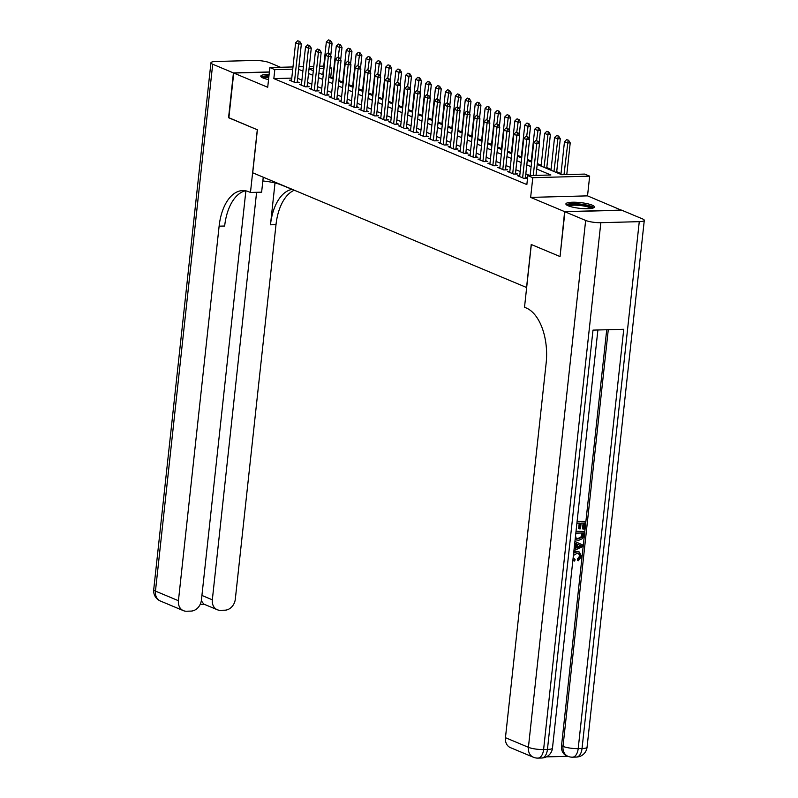 <?xml version="1.0" encoding="UTF-8"?>
<svg xmlns="http://www.w3.org/2000/svg" width="798" height="798" viewBox="0 0 798 798"><rect width="100%" height="100%" fill="white"/><g stroke="black" fill="none" stroke-linecap="round" stroke-linejoin="round"><path stroke-width="1.2" d="M592.156 205.146A14.354 2.883 6.2 0 0 576.276 202.273A14.354 2.883 6.2 0 0 565.892 203.919A14.354 2.883 6.2 0 0 568.176 205.784A14.354 2.883 6.2 0 0 584.046 208.657A14.354 2.883 6.2 0 0 594.43 207.021A14.354 2.883 6.2 0 0 592.156 205.146M269.106 74.423A14.354 2.883 6.2 0 0 260.806 76.129A14.354 2.883 6.2 0 0 263.081 78.005A14.354 2.883 6.2 0 0 268.547 79.581M537.214 164.468L561.642 174.702L584.705 174.084L589.662 176.159L532.785 177.685L527.817 175.61L550.879 174.991L536.715 169.056M621.492 210.243L587.528 195.869L589.662 176.159M329.923 67.371L331.699 68.109L329.843 68.159M332.816 77.945L330.731 77.077L331.699 68.109M561.014 173.525L556.715 171.73M551.099 169.376L546.79 167.57M541.174 165.216L537.313 163.6M531.249 161.066L527.388 159.44M521.333 156.907L517.463 155.291M511.408 152.747L507.548 151.131M501.483 148.598L497.623 146.972M491.568 144.438L487.698 142.822M481.643 140.288L477.783 138.662M471.718 136.129L467.857 134.513M461.803 131.969L457.932 130.353M451.877 127.82L448.017 126.194M441.962 123.66L438.092 122.044M432.037 119.501L428.167 117.885M422.112 115.351L418.252 113.735M412.197 111.191L408.327 109.575M402.272 107.042L398.401 105.416M392.347 102.882L388.486 101.266M382.432 98.723L378.561 97.107M372.506 94.573L368.636 92.957M362.581 90.413L358.721 88.797M352.666 86.264L348.796 84.638M342.741 82.104L338.871 80.488M560.066 256.427L564.625 211.63L621.502 210.103M269.365 72.079L233.734 73.037L267.709 87.271L269.854 67.561L292.986 66.942M559.757 256.437L531.229 244.487L526.56 287.499L252.717 172.797L257.385 129.785L228.866 117.845L233.734 73.037M519.747 175.69L517.653 175.75L523.608 178.243L527.448 178.144L525.443 177.306M509.832 171.54L507.728 171.6L513.683 174.084L517.523 173.984L515.528 173.146M499.907 167.381L497.812 167.44L503.757 169.934L507.608 169.834L505.603 168.986M489.982 163.231L487.887 163.281L493.842 165.775L497.683 165.675L495.688 164.837M480.067 159.071L477.962 159.131L483.917 161.625L487.758 161.515L485.763 160.677M470.142 154.912L468.047 154.972L474.002 157.465L477.842 157.366L475.837 156.528M460.217 150.762L458.122 150.812L464.077 153.306L467.917 153.206L465.922 152.368M450.301 146.603L448.197 146.662L454.152 149.156L458.002 149.046L455.997 148.209M440.376 142.453L438.282 142.503L444.237 144.997L448.077 144.897L446.072 144.059M430.451 138.293L428.356 138.353L434.312 140.847L438.152 140.737L436.157 139.899M420.536 134.134L418.431 134.194L424.386 136.687L428.237 136.588L426.232 135.75M410.611 129.984L408.516 130.034L414.471 132.528L418.312 132.428L416.307 131.59M400.696 125.825L398.591 125.885L404.546 128.378L408.386 128.269L406.391 127.431M390.771 121.675L388.666 121.725L394.621 124.219L398.471 124.119L396.466 123.281M380.846 117.515L378.751 117.575L384.706 120.069L388.546 119.959L386.541 119.121M370.93 113.356L368.826 113.416L374.781 115.91L378.621 115.81L376.626 114.972M361.005 109.206L358.901 109.256L364.856 111.75L368.706 111.65L366.701 110.812M351.08 105.047L348.985 105.107L354.94 107.6L358.781 107.491L356.776 106.653M341.165 100.887L339.06 100.947L345.015 103.441L348.856 103.341L346.861 102.503M331.24 96.738L329.145 96.787L335.09 99.281L338.941 99.181L336.936 98.344M321.315 92.578L319.22 92.638L325.175 95.132L329.015 95.032L327.01 94.184M311.4 88.428L309.295 88.478L315.25 90.972L319.09 90.872L317.095 90.034M301.474 84.269L299.38 84.329L305.325 86.822L309.175 86.713L307.17 85.875M330.731 77.077L328.866 77.127M291.769 78.114L273.844 78.603L526.85 184.567L527.817 175.61M529.862 175.55L525.822 173.864M520.206 171.51L515.897 169.705M510.281 167.351L505.982 165.555M500.366 163.201L496.057 161.396M490.441 159.041L486.132 157.236M480.516 154.892L476.216 153.086M470.601 150.732L466.291 148.927M460.675 146.573L456.366 144.767M450.75 142.423L446.451 140.618M440.835 138.263L436.526 136.458M430.91 134.104L426.601 132.308M420.985 129.954L416.686 128.149M411.07 125.795L406.761 123.989M401.145 121.645L396.835 119.84M391.219 117.486L386.92 115.68M381.304 113.326L376.995 111.53M371.379 109.176L367.07 107.371M361.454 105.017L357.155 103.211M351.539 100.867L347.23 99.062M341.614 96.708L337.305 94.902M331.689 92.548L327.389 90.753M321.774 88.398L317.464 86.593M311.848 84.239L307.539 82.433M301.923 80.089L297.624 78.284M291.549 80.109L289.455 80.169L295.41 82.663L299.25 82.563L297.245 81.725M587.528 195.869L530.64 197.395L564.625 211.63M530.64 197.395L532.785 177.685M273.844 78.603L274.811 69.635L269.854 67.561M309.016 68.887L313.325 70.693M318.941 73.047L323.24 74.852M328.856 77.197L333.165 79.002M338.781 81.356L343.09 83.162M348.706 85.516L353.005 87.311M358.621 89.665L362.93 91.471M368.546 93.825L372.856 95.63M378.471 97.974L382.771 99.78M388.387 102.134L392.696 103.94M398.312 106.294L402.621 108.089M408.237 110.443L412.536 112.249M418.152 114.603L422.461 116.408M428.077 118.752L432.386 120.558M438.002 122.912L442.301 124.717M447.917 127.072L452.227 128.867M457.843 131.221L462.152 133.027M467.768 135.381L472.067 137.186M477.683 139.54L481.992 141.336M487.608 143.69L491.917 145.495M497.533 147.849L501.832 149.655M507.448 151.999L511.757 153.805M517.373 156.159L521.683 157.964M527.288 160.318L531.598 162.114M323.489 68.329L319.439 68.438M313.544 68.598L309.035 68.718M298.871 66.783L303.39 66.663M309.275 66.503L313.794 66.384M319.679 66.224L323.729 66.114M292.746 69.157L274.811 69.635M531.099 166.702L526.8 164.897M521.184 162.553L516.875 160.747M511.259 158.393L506.949 156.588M501.334 154.233L497.034 152.438M491.418 150.084L487.109 148.278M481.493 145.924L477.184 144.119M471.568 141.775L467.269 139.969M461.653 137.615L457.344 135.81M451.728 133.456L447.419 131.66M441.803 129.306L437.504 127.5M431.888 125.146L427.578 123.341M421.962 120.997L417.653 119.191M412.037 116.837L407.738 115.032M402.122 112.678L397.813 110.882M392.197 108.528L387.888 106.723M382.272 104.368L377.973 102.563M372.357 100.219L368.048 98.413M362.432 96.059L358.122 94.254M352.507 91.9L348.207 90.094M342.591 87.75L338.282 85.945M332.666 83.591L328.357 81.785M322.741 79.431L318.442 77.635M312.826 75.281L308.517 73.476M302.901 71.122L298.592 69.316M299.25 41.356L297.754 40.738L299.25 41.356L298.582 44.03L301.355 43.96L297.155 82.613M291.46 81.007L295.609 42.783L298.582 44.03L294.432 82.254M297.754 40.738L295.609 42.783M301.355 43.96L299.709 41.346M330.721 55.8L332.098 43.132L329.335 43.212L326.352 41.965L322.801 74.663M330.452 40.518L328.507 39.91L330.452 40.518L332.098 43.132M328.237 53.296L329.993 40.538M326.352 41.965L328.507 39.91M262.572 77.775A12.419 2.494 -173.8 0 1 268.906 76.299M268.786 77.406A11.501 2.304 6.2 0 0 263.759 78.264M268.956 75.88A14.264 2.863 6.2 0 0 261.225 76.937M567.657 205.565A12.419 2.494 -173.8 0 1 585.652 205.256A12.419 2.494 -173.8 0 1 592.355 208.248M591.089 208.468A11.501 2.304 6.2 0 0 585.134 206.273A11.501 2.304 6.2 0 0 568.854 206.054M593.852 207.719A14.264 2.863 6.2 0 0 586.48 205.016A14.264 2.863 6.2 0 0 566.321 204.727M228.876 117.705L257.295 129.745L250.472 192.468L248.786 191.759A46.005 25.257 -91.5 0 0 242.692 190.582A46.005 25.257 -91.5 0 0 219.121 226.173L178.433 600.714A11.042 8.958 112.7 0 0 183.39 610.65A11.042 8.958 112.7 0 0 186.483 611.228L191.021 611.098A11.042 8.958 112.7 0 0 201.415 600.106L245.874 190.862M262.841 180.966A20.698 4.16 -173.8 0 1 280.687 184.737L296.716 191.231M263.25 177.206L261.624 192.168L250.472 192.468M280.497 67.271L269.584 62.703A11.042 2.214 6.2 0 0 254.402 60.458L215.969 61.486A11.042 2.214 6.2 0 0 210.941 62.793A11.042 2.214 6.2 0 0 212.697 64.229L233.435 72.917L228.567 117.715M269.375 71.95L233.435 72.917M256.597 192.308L212.328 599.807A11.042 8.958 112.7 0 0 217.285 609.742A11.042 8.958 112.7 0 0 220.388 610.31L224.926 610.191A11.042 8.958 112.7 0 0 235.31 599.188L275.998 224.647A46.005 25.257 -91.5 0 1 294.043 190.333M291.878 189.425A46.005 25.257 -91.5 0 0 270.472 224.797L275.011 182.961M245.465 190.782A46.005 25.257 -91.5 0 0 224.657 226.024L219.121 226.173M201.325 600.774L203.829 604.106L217.285 609.742M574.151 559.208L575.099 559.578L574.63 561.094L572.894 560.086M574.111 560.924L572.864 560.366M573.752 552.136L576.575 551.348L579.338 552.007L581.493 556.505L578.36 560.725L577.572 560.386L577.453 558.879L579.647 556.126L578.59 553.363M574.161 548.376L575.109 547.967L575.607 543.378L574.75 543.019M577.104 521.363L585.183 521.503L584.355 529.084L583.288 529.114L582.5 528.785L583.119 523.069M583.288 529.114L583.956 523.049L581.114 523.129L580.495 528.775L579.438 528.805L578.64 528.476L579.218 523.179M546.321 756.893L567.947 756.305M533.373 757.242A11.042 11.042 0 0 0 537.942 758.1A11.042 6.065 88.5 0 0 543.598 749.561A11.042 2.214 -173.8 0 1 528.416 747.307A11.042 8.958 112.7 0 0 533.373 757.242L510.411 747.626A11.042 8.958 -67.3 0 1 505.453 737.691L528.416 747.307L585.652 220.448A11.042 2.214 6.2 0 0 600.834 222.692L543.598 749.561L547.438 749.452L592.994 330.113L623.747 329.285L578.191 748.624A11.042 2.214 -173.8 0 1 563.009 746.379A11.042 8.958 112.7 0 0 567.967 756.314L566.48 755.696A11.042 8.958 -67.3 0 1 561.523 745.761L563.009 746.379L608.275 329.704M606.719 329.744L561.523 745.761M575.986 531.648L584.106 531.428L583.707 535.109L582.53 538.59L578.58 540.376L575.139 539.438M576.016 531.288L584.106 531.428M585.652 220.448L564.914 211.759L560.046 256.557L531.328 244.527L524.515 307.25L526.201 307.958A46.005 25.257 88.5 0 1 546.141 363.15L505.453 737.691M600.834 222.692L639.268 221.654A11.042 2.214 6.2 0 0 644.285 220.358A11.042 2.214 6.2 0 0 642.54 218.911L621.802 210.233L564.914 211.759M579.438 528.805L580.046 523.149L576.894 523.239M577.064 521.722L585.183 521.503M576.415 540.017L575.168 539.129M575.538 535.378L575.917 537.902L578.769 538.859L582.251 536.934L582.64 535.159L582.869 532.974L575.817 533.164M576.465 538.381L577.971 538.52L581.463 536.605L582.041 532.994M578.769 538.859L577.971 538.52M582.251 536.934L581.463 536.605M582.64 535.159L581.842 534.82M574.091 549.094L575.907 548.296L576.395 543.717L574.75 543.009M574.919 541.443L582.63 544.984L582.44 546.69L573.912 550.67M581.473 545.862L577.413 544.146L577.014 547.817L581.473 545.862L577.413 544.146M576.395 543.717L575.607 543.378M575.907 548.296L575.109 547.967M577.094 547.099L580.675 545.533L579.059 544.844M573.154 557.712L575.099 559.578M578.36 560.725L578.251 559.218L580.435 556.465L579.039 553.513L577.213 553.194L573.393 555.518M580.435 556.465L579.647 556.126M578.251 559.218L577.453 558.879M573.652 553.134L577.373 551.677L576.575 551.348M577.373 551.677L579.338 552.007M309.165 45.516L307.679 44.897L309.165 45.516L308.507 48.189L311.27 48.119L307.07 86.773M301.375 85.167L305.524 46.942L308.507 48.189L304.357 86.413M307.679 44.897L305.524 46.942M311.27 48.119L309.624 45.506M319.09 49.675L317.604 49.047L319.09 49.675L318.422 52.349L321.195 52.269L316.996 90.932M311.3 89.316L315.449 51.102L318.422 52.349L314.272 90.563M317.604 49.047L315.449 51.102M321.195 52.269L319.549 49.656M329.015 53.825L327.519 53.207L329.015 53.825L328.347 56.498L331.12 56.429L326.921 95.082M321.215 93.476L325.375 55.252L328.347 56.498L324.197 94.723M327.519 53.207L325.375 55.252M331.12 56.429L329.474 53.815M338.931 57.985L337.444 57.356L338.931 57.985L338.272 60.658L341.035 60.578L336.836 99.241M331.14 97.635L335.29 59.411L338.272 60.658L334.123 98.882M337.444 57.356L335.29 59.411M341.035 60.578L339.389 57.975M340.646 59.96L342.023 47.291L339.25 47.361L336.277 46.114L332.726 78.822M340.377 44.678L338.432 44.07L340.377 44.678L342.023 47.291M338.153 57.456L339.918 44.688M336.277 46.114L338.432 44.07M350.561 64.109L351.938 51.441L349.175 51.521L346.202 50.274L342.641 82.972M350.302 48.838L348.347 48.219L350.302 48.838L351.938 51.441M348.078 61.606L349.833 48.848M346.202 50.274L348.347 48.219M360.487 68.269L361.863 55.601L359.1 55.67L356.117 54.424L352.566 87.132M360.217 52.987L358.272 52.379L360.217 52.987L361.863 55.601M358.003 65.765L359.758 53.007M356.117 54.424L358.272 52.379M370.412 72.428L371.788 59.76L369.015 59.83L366.043 58.583L362.491 91.281M370.142 57.147L368.187 56.538L370.142 57.147L371.788 59.76M367.918 69.925L369.683 57.157M366.043 58.583L368.187 56.538M348.856 62.144L347.369 61.516L348.856 62.144L348.187 64.808L350.96 64.738L346.761 103.391M341.065 101.785L345.215 63.561L348.187 64.808L344.038 103.032M347.369 61.516L345.215 63.561M350.96 64.738L349.315 62.124M380.327 76.578L381.703 63.91L378.94 63.99L375.968 62.743L372.407 95.441M380.067 61.306L378.112 60.688L380.067 61.306L381.703 63.91M377.843 74.074L379.599 61.316M375.968 62.743L378.112 60.688M358.771 66.294L357.285 65.675L358.771 66.294L358.112 68.967L360.886 68.897L356.686 107.55M350.98 105.944L355.14 67.72L358.112 68.967L353.963 107.191M357.285 65.675L355.14 67.72M360.886 68.897L359.24 66.284M390.252 80.738L391.628 68.069L388.865 68.139L385.883 66.892L382.332 99.6M389.983 65.456L388.037 64.847L389.983 65.456L391.628 68.069M387.768 78.234L389.524 65.466M385.883 66.892L388.037 64.847M368.696 70.453L367.21 69.825L368.696 70.453L368.038 73.127L370.801 73.047L366.601 111.71M360.905 110.094L365.055 71.88L368.038 73.127L363.888 111.341M367.21 69.825L365.055 71.88M370.801 73.047L369.155 70.443M400.177 84.887L401.554 72.219L398.781 72.299L395.808 71.052L392.257 103.75M399.908 69.616L397.953 69.007L399.908 69.616L401.554 72.219M397.683 82.384L399.449 69.626M395.808 71.052L397.953 69.007M378.621 74.603L377.135 73.985L378.621 74.603L377.953 77.276L380.726 77.207L376.526 115.86M370.831 114.254L374.98 76.029L377.953 77.276L373.803 115.501M377.135 73.985L374.98 76.029M380.726 77.207L379.08 74.593M410.092 89.047L411.469 76.379L408.706 76.458L405.733 75.212L402.172 107.91M409.833 73.765L407.878 73.157L409.833 73.765L411.469 76.379M407.608 86.543L409.364 73.785M405.733 75.212L407.878 73.157M388.536 78.763L387.05 78.134L388.536 78.763L387.878 81.436L390.651 81.356L386.451 120.019M380.746 118.413L384.905 80.189L387.878 81.436L383.728 119.66M387.05 78.134L384.905 80.189M390.651 81.356L389.005 78.753M420.017 93.206L421.394 80.538L418.631 80.608L415.648 79.361L412.097 112.069M419.748 77.925L417.803 77.316L419.748 77.925L421.394 80.538M417.534 90.703L419.289 77.935M415.648 79.361L417.803 77.316M398.461 82.922L396.975 82.294L398.461 82.922L397.803 85.585L400.566 85.516L396.367 124.169M390.671 122.563L394.82 84.349L397.803 85.585L393.643 123.81M396.975 82.294L394.82 84.349M400.566 85.516L398.92 82.902M429.942 97.356L431.319 84.688L428.546 84.768L425.573 83.521L422.022 116.219M429.673 82.084L427.718 81.466L429.673 82.084L431.319 84.688M427.449 94.852L429.214 82.094M425.573 83.521L427.718 81.466M408.386 87.072L406.9 86.453L408.386 87.072L407.718 89.745L410.491 89.675L406.292 128.328M400.596 126.722L404.746 88.498L407.718 89.745L403.569 127.969M406.9 86.453L404.746 88.498M410.491 89.675L408.845 87.062M439.858 101.516L441.234 88.847L438.471 88.917L435.499 87.67L431.937 120.378M439.598 86.234L437.643 85.625L439.598 86.234L441.234 88.847M437.374 99.012L439.129 86.244M435.499 87.67L437.643 85.625M418.302 91.231L416.815 90.603L418.302 91.231L417.643 93.905L420.406 93.825L416.207 132.488M410.511 130.872L414.671 92.658L417.643 93.905L413.494 132.119M416.815 90.603L414.671 92.658M420.406 93.825L418.77 91.221M449.783 105.675L451.159 93.007L448.396 93.077L445.414 91.83L441.863 124.528M449.513 90.393L447.568 89.785L449.513 90.393L451.159 93.007M447.299 103.161L449.055 90.403M445.414 91.83L447.568 89.785M428.227 95.381L426.74 94.763L428.227 95.381L427.568 98.054L430.331 97.984L426.132 136.638M420.436 135.032L424.586 96.807L427.568 98.054L423.409 136.278M426.74 94.763L424.586 96.807M430.331 97.984L428.686 95.371M459.708 109.825L461.084 97.157L458.311 97.236L455.339 95.989L451.788 128.687M459.439 94.543L457.483 93.935L459.439 94.543L461.084 97.157M457.214 107.321L458.98 94.563M455.339 95.989L457.483 93.935M438.152 99.541L436.666 98.922L438.152 99.541L437.484 102.214L440.257 102.134L436.057 140.797M430.361 139.191L434.511 100.967L437.484 102.214L433.334 140.438M436.666 98.922L434.511 100.967M440.257 102.134L438.611 99.531M469.623 113.984L471 101.316L468.236 101.386L465.264 100.139L461.703 132.847M469.364 98.703L467.409 98.094L469.364 98.703L471 101.316M467.139 111.481L468.895 98.713M465.264 100.139L467.409 98.094M448.067 103.7L446.581 103.072L448.067 103.7L447.409 106.373L450.172 106.294L445.972 144.957M440.277 143.341L444.436 105.127L447.409 106.373L443.259 144.588M446.581 103.072L444.436 105.127M450.172 106.294L448.536 103.68M479.548 118.134L480.925 105.466L478.162 105.545L475.179 104.299L471.628 136.997M479.279 102.862L477.334 102.244L479.279 102.862L480.925 105.466M477.064 115.63L478.82 102.872M475.179 104.299L477.334 102.244M457.992 107.85L456.506 107.231L457.992 107.85L457.334 110.523L460.097 110.453L455.897 149.106M450.202 147.5L454.351 109.276L457.334 110.523L453.174 148.747M456.506 107.231L454.351 109.276M460.097 110.453L458.451 107.84M489.473 122.293L490.85 109.625L488.077 109.695L485.104 108.448L481.553 141.156M489.204 107.012L487.249 106.403L489.204 107.012L490.85 109.625M486.98 119.79L488.745 107.032M485.104 108.448L487.249 106.403M467.917 112.009L466.431 111.381L467.917 112.009L467.249 114.683L470.022 114.603L465.823 153.266M460.127 151.65L464.276 113.436L467.249 114.683L463.099 152.897M466.431 111.381L464.276 113.436M470.022 114.603L468.376 111.999M499.388 126.453L500.765 113.785L498.002 113.855L495.019 112.608L491.468 145.306M499.119 111.171L497.174 110.563L499.119 111.171L500.765 113.785M496.905 123.949L498.66 111.181M495.019 112.608L497.174 110.563M477.832 116.159L476.346 115.54L477.832 116.159L477.174 118.832L479.937 118.762L475.738 157.415M470.042 155.809L474.202 117.585L477.174 118.832L473.024 157.056M476.346 115.54L474.202 117.585M479.937 118.762L478.301 116.149M509.314 130.603L510.69 117.934L507.927 118.014L504.944 116.767L501.393 149.465M509.044 115.331L507.099 114.713L509.044 115.331L510.69 117.934M506.83 128.099L508.585 115.341M504.944 116.767L507.099 114.713M487.758 120.318L486.271 119.7L487.758 120.318L487.099 122.992L489.862 122.922L485.663 161.575M479.967 159.969L484.117 121.745L487.099 122.992L482.94 161.216M486.271 119.7L484.117 121.745M489.862 122.922L488.216 120.308M519.239 134.762L520.615 122.094L517.842 122.164L514.87 120.917L511.319 153.625M518.969 119.481L517.014 118.872L518.969 119.481L520.615 122.094M516.745 132.259L518.51 119.491M514.87 120.917L517.014 118.872M497.683 124.478L496.196 123.85L497.683 124.478L497.014 127.151L499.787 127.072L495.588 165.735M489.892 164.119L494.042 125.904L497.014 127.151L492.865 165.366M496.196 123.85L494.042 125.904M499.787 127.072L498.142 124.458M529.154 138.912L530.53 126.244L527.767 126.323L524.785 125.077L521.234 157.775M528.884 123.64L526.939 123.022L528.884 123.64L530.53 126.244M526.67 136.408L528.426 123.65M524.785 125.077L526.939 123.022M507.598 128.628L506.112 128.009L507.598 128.628L506.939 131.301L509.703 131.231L505.503 169.884M499.807 168.278L503.967 130.054L506.939 131.301L502.79 169.525M506.112 128.009L503.967 130.054M509.703 131.231L508.067 128.618M539.079 143.071L540.455 130.403L537.692 130.473L534.71 129.236L531.159 161.934M538.81 127.79L536.864 127.181L538.81 127.79L540.455 130.403M536.595 140.568L538.351 127.81M534.71 129.236L536.864 127.181M517.523 132.787L516.037 132.159L517.523 132.787L516.865 135.461L519.628 135.381L515.428 174.044M509.732 172.438L513.882 134.214L516.865 135.461L512.705 173.685M516.037 132.159L513.882 134.214M519.628 135.381L517.982 132.777M546.7 168.438L550.381 134.563L547.608 134.633L544.635 133.386L541.084 166.084M548.735 131.949L546.78 131.341L548.735 131.949L550.381 134.563M544.056 167.331L548.276 131.959M544.635 133.386L546.78 131.341M527.448 136.947L525.952 136.318L527.448 136.947L526.78 139.61L529.553 139.54L525.353 178.193M519.658 176.587L523.807 138.363L526.78 139.61L522.63 177.834M525.952 136.318L523.807 138.363M529.553 139.54L527.907 136.927M556.615 172.597L560.296 138.712L557.533 138.792L554.55 137.545L550.999 170.243M558.65 136.109L556.705 135.49L558.65 136.109L560.296 138.712M553.982 171.49L558.191 136.119M554.55 137.545L556.705 135.49M537.363 141.096L535.877 140.478L537.363 141.096L536.705 143.77L539.468 143.7L536.027 175.39M530.141 175.55L533.732 142.523L536.705 143.77L533.264 175.46M535.877 140.478L533.732 142.523M539.468 143.7L537.832 141.086M566.78 174.562L570.221 142.872L567.448 142.942L564.475 141.695L560.924 174.403M568.575 140.258L566.63 139.65L568.575 140.258L570.221 142.872M564.006 174.642L568.116 140.268M564.475 141.695L566.63 139.65M270.472 224.797L275.998 224.647M212.697 64.229L155.46 591.099L178.433 600.714M201.924 595.448L212.328 599.807M155.46 591.099A11.042 2.214 -173.8 0 1 153.715 589.662A11.042 11.042 0 0 0 160.418 601.034A11.042 8.958 -67.3 0 1 155.46 591.099M567.967 756.314A11.042 11.042 0 0 0 572.535 757.172A11.042 6.065 88.5 0 0 578.191 748.624L582.031 748.524L639.268 221.654M587.059 747.227A11.042 2.214 -173.8 0 1 582.031 748.524A11.042 6.065 -91.5 0 1 576.375 757.073A11.042 11.042 0 0 0 587.059 747.227L644.285 220.358M552.465 748.155A11.042 2.214 -173.8 0 1 547.438 749.452A11.042 6.065 -91.5 0 1 541.782 758A11.042 11.042 0 0 0 552.465 748.155L597.892 329.983M579.557 546.7L578.759 546.371M210.941 62.793L153.715 589.662M160.418 601.034L183.39 610.65M200.198 604.385L204.228 604.276M572.535 757.172L576.375 757.073M537.942 758.1L541.782 758M579.887 545.273L580.675 545.603"/></g></svg>
